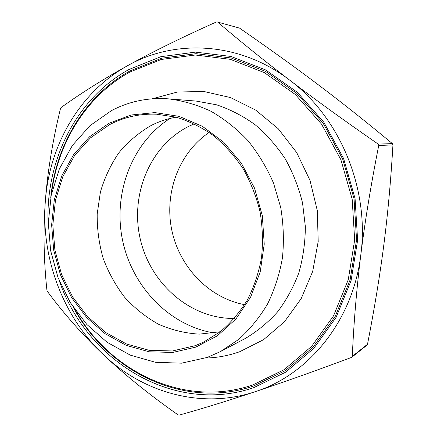 <?xml version="1.0" encoding="UTF-8"?>
<svg xmlns="http://www.w3.org/2000/svg" width="437" height="437" viewBox="0 0 437 437"><rect width="100%" height="100%" fill="white"/><g stroke="black" fill="none" stroke-linecap="round" stroke-linejoin="round"><path stroke-width="0.66" d="M244.583 304.671C208.728 297.908 179.35 266.87 171.746 229.895C164.143 192.914 178.88 152.808 209.159 132.438M234.336 318.464C190.57 318.999 150.765 284.099 140.397 239.623C129.784 195.202 149.651 145.98 188.724 126.348L194.301 123.813M168.436 98.855L196.076 101.067L216.572 104.809C230.081 109.337 242.89 115.942 255.006 124.627C266.51 134.416 276.599 145.843 285.274 158.904C292.965 172.719 298.722 187.413 302.551 202.987L305.354 226.694C305.244 242.628 303.065 258.043 298.799 272.945C293.418 287.295 286.301 300.317 277.446 312.013C267.761 322.763 256.923 331.645 244.944 338.659L220.423 351.599L238.624 339.473C249.778 329.454 259.398 317.672 267.482 304.136C274.512 289.758 279.5 274.36 282.433 257.934C284.099 241.175 283.526 224.361 280.718 207.482L273.502 183.059C266.734 167.486 258.169 153.294 247.817 140.485C236.608 128.696 224.296 118.94 210.869 111.222C197.032 104.787 182.89 100.663 168.436 98.855C147.974 97.418 128.942 101.368 111.348 110.703L89.929 125.703L72.373 145.483L59.328 168.999L51.227 195.115L48.299 222.679L50.599 250.521L57.995 277.49L70.199 302.47L86.761 324.385L107.054 342.242L130.286 355.134L155.501 362.3L181.573 363.174L207.231 357.439L220.423 351.599M152.267 98.811L177.427 92.016L203.926 91.502L230.496 97.56L255.732 110.129L278.249 128.757L296.707 152.584L309.997 180.372L317.306 210.585L318.202 241.514L312.69 271.404L301.186 298.618L284.465 321.741L263.566 339.68L239.711 351.719C228.573 355.68 217.194 357.783 205.576 358.023M220.248 331.749L199.25 334.136C185.108 333.273 171.479 329.951 158.358 324.161C145.794 317.087 134.541 308.101 124.6 297.193C115.597 285.399 108.447 272.453 103.159 258.354C99.035 243.851 97.041 229.086 97.183 214.059L100.401 192.056C104.547 177.843 110.698 164.754 118.853 152.803C128.057 141.746 138.791 132.662 151.049 125.545C158.953 121.502 167.311 118.711 176.111 117.165M195.295 345.672L172.457 350.96L149.186 350.327L126.604 344.034L105.743 332.552L87.487 316.557L72.564 296.86L61.557 274.365L54.887 250.062L52.822 224.973L55.477 200.157L62.797 176.685L74.558 155.61L90.35 137.955L109.561 124.654C124.103 117.056 139.764 113.571 156.544 114.199L176.275 117.203C189.336 121.251 201.768 127.396 213.567 135.65C224.787 145.018 234.642 156.047 243.136 168.731C250.669 182.18 256.311 196.513 260.053 211.732C262.621 227.191 263.096 242.584 261.479 257.917C258.682 272.923 253.979 286.945 247.364 299.984C239.782 312.22 230.785 322.774 220.379 331.645L203.434 342.193L195.295 345.672M214.119 332.978C169.135 325.592 132.045 286.53 122.497 240.022C112.915 193.52 131.575 142.992 169.998 118.449M48.316 226.934C44.252 163.514 74.869 99.112 129.062 69.45L160.887 56.684L195.421 52.123L230.976 56.455L265.609 69.931L297.236 92.185L323.828 122.234L343.564 158.434L355.084 198.606L357.619 240.213L351.08 280.641L336.064 317.404L313.744 348.431L285.716 372.155L253.788 387.63C173.708 415.145 86.701 360.88 59.503 281.324M50.747 197.562C55.81 144.893 85.057 95.556 130.242 70.789L161.788 58.176L196 53.685L231.217 58.006L265.499 71.362L296.805 93.414L323.118 123.168L342.652 158.997L354.046 198.753L356.559 239.935L350.092 279.942L335.239 316.344L313.16 347.071L285.41 370.587L253.799 385.942C184.327 409.775 107.764 371.679 73.329 307.348M75.596 310.636C110.599 372.411 185.201 408.174 252.739 384.964L284.11 369.702L311.641 346.339L333.54 315.82L348.262 279.68L354.669 239.968L352.173 199.092L340.86 159.631L321.485 124.059L295.379 94.518L264.319 72.608L230.294 59.323L195.339 55.007L161.368 59.448L130.046 71.958C86.395 95.856 57.629 142.899 51.533 193.651M195.852 347.109L172.719 352.446L149.148 351.79L126.288 345.394L105.175 333.759L86.701 317.562L71.602 297.619L60.464 274.851L53.718 250.254L51.626 224.864L54.308 199.747L61.71 175.985L73.607 154.643L89.585 136.759L109.026 123.278L131.122 115.013L154.862 112.588L179.055 116.351L202.418 126.337L223.607 142.189L241.344 163.159L254.525 188.123L262.32 215.66L264.238 244.141L260.212 271.89L250.554 297.302L235.947 318.977L217.331 335.829L195.852 347.109M378.158 144.084L378.737 145.477C371.035 184.354 365.064 220.756 360.831 254.689C356.625 288.649 353.779 322.544 352.293 356.379L351.435 357.444C314.831 371.095 282.805 382.49 255.355 391.634C227.841 400.795 202.429 408.622 179.121 415.123L177.941 414.806C148.902 394.354 123.971 374.225 103.148 354.418C82.314 334.545 63.715 313.531 47.354 291.364L46.912 290.19C43.749 260.305 43.214 230.791 45.306 201.648C41.056 257.841 62.753 316.18 103.148 354.418C143.118 392.852 201.943 409.595 255.355 391.634C308.713 374.607 353.02 320.774 360.831 254.689C369.707 188.937 339.942 117.444 289.676 80.135C315.377 99.712 344.869 121.033 378.158 144.084L392.399 143.615C366.468 122.07 341.794 102.477 318.371 84.833C294.86 67.101 268.591 48.196 239.558 28.121L217.648 22.074C239.94 41.16 263.953 60.514 289.676 80.135C239.776 41.766 175.051 38.707 127.588 65.687C152.267 51.987 181.858 37.424 216.37 21.992L217.298 21.888M351.851 357.215L367.031 345.099L367.506 344.263C374.509 308.325 379.961 275.064 383.877 244.485C387.816 213.972 390.836 180.787 392.945 144.931L392.399 143.615M60.475 108.605L61.093 107.546C80.698 93.398 102.859 79.447 127.588 65.687C79.539 92.207 49.19 145.51 45.306 201.648C47.447 172.533 52.5 141.517 60.475 108.605M367.506 344.263L352.293 356.379M217.648 22.074L239.558 28.121M378.737 145.477L392.945 144.931"/></g></svg>
